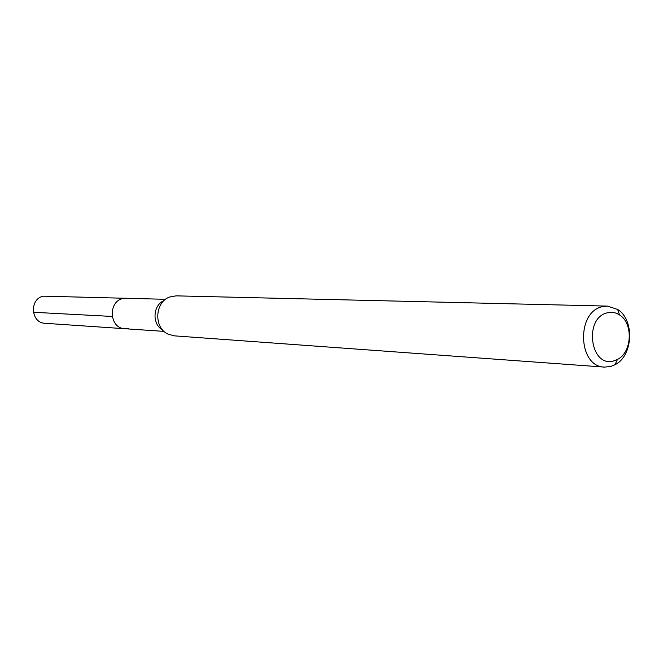 <?xml version="1.0" encoding="UTF-8"?>
<svg xmlns="http://www.w3.org/2000/svg" width="663" height="663" viewBox="0 0 663 663"><rect width="100%" height="100%" fill="white"/><g stroke="black" fill="none" stroke-linecap="round" stroke-linejoin="round"><path stroke-width="0.99" d="M165.568 299.303L43.601 296.17C29.23 298.375 30.556 323.047 45.051 323.287L124.884 328.724C109.122 328.483 107.704 300.944 123.351 298.466L126.351 298.193L123.351 298.466C107.704 300.944 109.122 328.483 124.884 328.724L128.514 328.442M162.576 329.901C151.852 324.373 152.78 305.113 163.985 300.646M607.432 306.099L176.076 295.855L169.612 297.024C154.802 302.071 153.576 327.597 167.822 334.044L174.154 335.834L604.49 367.103C577.904 366.904 576.006 311.66 602.485 306.654L607.432 306.099L617.643 309.447C634.872 319.889 633.132 356.014 614.982 364.749L610.731 366.473L604.49 367.103M614.062 360.796C590.368 368.628 583.258 317.759 607.457 312.787C611.742 311.751 615.794 312.488 619.615 314.991C633.455 323.353 632.054 352.434 617.468 359.421L614.062 360.796M33.357 312.273L112.18 316.45M164.026 331.384L124.884 328.724M619.615 314.991L617.643 309.447M617.468 359.421L614.982 364.749"/></g></svg>
